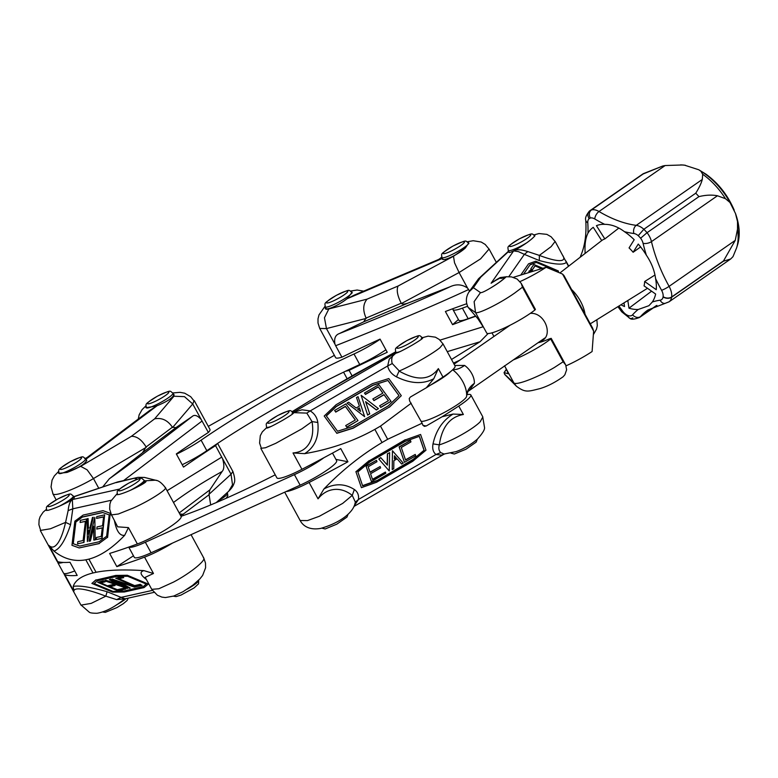 <?xml version="1.0" encoding="UTF-8"?>
<svg xmlns="http://www.w3.org/2000/svg" width="778" height="778" viewBox="0 0 778 778"><rect width="100%" height="100%" fill="white"/><g stroke="black" fill="none" stroke-linecap="round" stroke-linejoin="round"><path stroke-width="1.17" d="M172.444 543.112A30.332 4.512 151.4 0 1 144.552 557.136A273.029 40.612 151.4 0 1 116.826 566.608L133.466 555.803M148.063 584.278L144.056 587.585L124.237 592L112.684 592.155L91.872 583.432L95.888 580.116L115.708 575.701L127.242 575.545L148.151 583.996L127.329 575.263L115.786 575.419L95.888 580.116M95.976 579.834L91.872 583.432M134.993 585.766L140.293 584.589L142.111 585.357L135.965 586.719L115.737 578.239L121.883 576.877L123.702 577.636L118.412 578.822L134.993 585.766L118.898 578.706M123.702 577.636L121.961 576.595L115.737 578.239M99.02 543.521L79.2 547.936L71.955 545.3L74.853 521.163L83.158 515.075L102.978 510.66L110.233 513.295L107.325 537.413L99.02 543.521L107.325 537.413M99.283 543.579L79.2 547.936M107.597 537.472L110.233 513.295M110.495 513.354L102.978 510.66M77.547 543.822L77.8 541.712L83.1 540.535L85.415 521.309L80.115 522.485L80.367 520.375L86.514 519.004L83.693 542.461L77.547 543.822L83.693 542.461M134.497 587.108L124.538 583.753L122.768 584.142L130.218 588.1L129.381 588.285L112.12 579.075L134.497 587.108M99.117 541.77L106.644 536.246L109.212 514.89L102.57 512.478L82.429 516.971L75.583 521.989L72.976 543.647L79.716 546.088L99.117 541.77M112.12 579.075L135.362 586.913M80.98 605.128L91.172 603.388L105.818 596.172L116.681 599.624L121.076 597.368L125.161 598.807L153.947 592.389M142.111 585.357L140.293 584.589M140.371 584.307L135.08 585.484M152.391 590.395L121.076 597.368L107.121 591.727C90.725 587.079 79.424 585.299 73.21 586.398C75.33 580.184 81.923 575.71 93 572.968L85.813 559.8L88.896 559.119L96.073 572.287L93 572.968M144.552 557.136L153.47 573.493L143.959 570.634C123.974 569.36 108.006 569.904 96.073 572.287M88.177 530.09L88.196 534.058L89.207 529.867L88.177 530.09L88.459 532.979M89.178 529.983L88.439 530.149M122.739 583.15L118.703 581.788L121.699 583.383L122.739 583.15M87.233 518.741L88.099 518.547L88.147 528.34L89.927 527.941L92.446 517.506L93.282 517.321L87.36 541.595L87.233 518.741M88.41 528.281L88.099 518.547M93.282 517.321L87.36 541.595M143.035 586.826L146.342 584.093L127.66 576.265L116.943 576.41L97.532 580.738L93.895 583.733L112.314 591.455L122.895 591.309L143.035 586.826L146.167 584.025M122.895 591.309L143.113 586.544M40.349 530.596L57.066 561.259A30.332 4.512 -28.6 0 0 57.747 561.706A273.029 40.612 -28.6 0 0 70.01 562.27L77.187 575.438A273.029 40.612 151.4 0 1 64.924 574.874A30.332 4.512 151.4 0 1 64.243 574.427A30.332 4.512 151.4 0 1 64.253 573.571M127.456 588.489L104.602 580.777L105.74 580.524L119.87 585.28L109.338 579.688L110.476 579.435L127.456 588.489L110.564 579.153L109.338 579.688M118.275 584.434L105.818 580.242L104.602 580.777M112.314 591.455L122.973 591.027M94.157 583.529L112.402 591.173M96.773 516.621L104.651 514.861L101.83 538.318L96.19 539.572L96.443 537.462L101.257 536.382L102.288 527.834L96.783 529.059L97.036 526.939L102.54 525.714L103.61 516.825L96.56 518.401L96.773 516.621M96.19 539.572L102.103 538.376L104.651 514.861M103.6 516.942L96.56 518.401M82.429 516.971L75.855 522.048L73.239 543.705L79.784 546.068M102.764 512.556L82.692 517.02M85.395 521.425L80.115 522.485M83.956 542.509L86.514 519.004M123.196 584.045L130.218 588.1M125.812 589.043L124.363 588.119L125.812 589.043L117.935 590.794L97.697 582.314L103.348 581.059L105.166 581.827L100.352 582.897L107.734 585.99L100.848 582.79M105.166 581.827L103.425 580.777L97.697 582.314M107.734 585.99L113.238 584.764L115.066 585.533L113.325 584.482L107.811 585.708M124.363 588.119L117.313 589.685L110.048 586.641M115.066 585.533L109.562 586.758L117.225 589.967L124.276 588.401M121.699 583.383L122.263 582.994M120.386 582.352L121.786 583.101M94.935 539.854L93.798 540.107L93.681 526.249L90.131 540.982L88.984 541.245L94.809 517.38L95.198 539.913L94.809 517.38M95.198 539.913L93.798 540.107M88.984 541.245L90.131 540.982M90.394 541.041L93.691 527.377M116.826 566.608L109.64 553.44A273.029 40.612 -28.6 0 0 137.375 543.968A30.332 4.512 -28.6 0 0 166.784 529.001A30.332 4.512 -28.6 0 0 181.109 516.446L165.471 487.767C161.824 482.934 158.479 480.415 155.454 480.191L156.67 480.532M111.137 514.219L117.663 526.823L128.448 527.61L124.694 535.293C112.392 548.12 100.459 556.056 88.896 559.119M64.924 574.874L73.842 591.231C73.92 588.936 77.158 588.324 83.547 589.403C89.314 590.414 96.735 592.671 105.808 596.181L107.121 591.727M73.842 591.231L73.21 586.398M119.588 489.061L72.344 499.583L72.801 508.822L68.143 510.601L65.576 522.378C63.465 531.656 60.976 538.444 58.107 542.743C54.868 547.459 51.776 548.325 48.82 545.339L53.945 551.057C59.76 549.249 65.303 540.467 70.574 524.703L65.576 522.378L50.482 528.758M96.783 529.059L102.268 527.951M70.574 524.703L72.801 508.822L111.254 500.264M53.945 551.057C63.747 558.944 74.377 561.862 85.813 559.8M46.398 509.814L46.262 510.3L48.178 510.29C54.742 508.413 62.201 505.185 70.574 500.614L72.344 499.583C70.108 501.149 68.707 504.815 68.143 510.601M70.574 500.614L74.046 497.337M117.177 494.04L117.001 494.555L118.946 494.516C125.423 492.688 132.892 489.459 141.353 484.85L144.825 481.572M73.764 496.831L117.663 481.932L138.027 477.342L144.445 477.429L155.658 480.24M116.048 482.642L138.027 477.342M144.426 480.843L155.454 480.191M165.043 487.495C169.186 487.884 151.564 499.875 133.476 507.956L118.334 514.015L111.186 514.919M116.681 599.624L125.161 598.807M153.47 573.493L145.204 577.334M203.369 557.797C207.23 559.343 191.096 572.793 173.834 581.915M151.759 589.345L158.838 588.751L173.805 581.954M46.32 509.434L43.14 512.187L40.086 516.757L39.114 519.84L38.9 524.683L40.641 530.382L50.434 528.777M172.599 427.511L192.72 403.957L184.464 396.644L173.961 396.226L154.618 418.856C161.736 417.426 167.669 420.217 172.405 427.21L175.886 427.667L192.147 416.531C194.422 414.392 197.437 415.384 201.201 419.507L208.368 432.451A30.332 4.512 -28.6 0 0 209.953 429.407L194.218 400.563M208.368 432.451A288.191 42.868 -28.6 0 0 176.324 453.924L183.501 467.092A288.191 42.868 151.4 0 1 215.545 445.619L222.576 458.709C224.395 464.836 224.249 469.105 222.119 471.507L209.817 489.916L209.019 494.302L210.673 504.941M202.115 420.986L123.663 480.541M167.076 490.714L221.798 457.085M85.872 459.273L156.709 406.019L149.697 410.463L87 457.6M87.457 457.581L85.648 459.448M145.972 406.836L145.953 407.691L156.709 406.019L144.582 414.314M173.961 396.226L173.27 393.824M154.326 406.816C166.356 402.168 172.901 398.054 173.98 394.485L173.397 394.047M58.671 472.489L58.651 473.325L67.025 472.45C79.045 467.792 85.599 463.688 86.669 460.119L86.095 459.681M102.667 486.97L109.328 478.791L142.462 452.796L146.108 446.971C141.703 439.735 136.802 436.186 131.404 436.312L80.688 466.343L87.126 469.824L93.477 478.567C77.674 487.962 54.985 497.045 52.953 493.865M216.916 443.878A30.332 4.512 151.4 0 1 215.545 445.619M216.226 502.598L228.771 491.181L232.515 484.782L231.047 474.249L232.885 471.478L217.597 443.431M201.201 419.507L192.72 403.957L194.014 400.903L190.717 396.712L184.707 393.201L180.039 392.336L172.784 392.958M183.433 515.493L182.879 514.414L209.175 494.643M182.879 514.414L179.669 513.811M401.448 303.508L459.088 272.533L454.527 262.779L453.496 256.254L398.093 286.022C396.342 289.922 397.383 295.65 401.224 303.216L401.448 303.508C402.596 304.402 404.9 304.217 408.362 302.953L450.054 286.781C456.239 283.863 462.074 284.301 467.559 288.084L468.599 289.542C434.027 305.579 389.72 324.309 335.658 345.724L341.912 357.19A288.191 42.868 -28.6 0 1 380.063 339.111L387.24 352.278A288.191 42.868 151.4 0 0 349.089 370.357A30.332 4.512 151.4 0 1 345.558 371.213M466.761 303.721A288.191 42.868 -28.6 0 0 445.395 311.501L452.572 324.669A288.191 42.868 151.4 0 1 475.669 316.296M458.427 319.564L452.572 324.669M468.599 289.542L469.504 291.205M440.017 340.122L483.226 326.731M349.089 370.357L352.103 375.881M358.989 293.131L347.066 298.752L442.021 258.617L438.724 259.424L353.883 295.28L347.066 298.752L352.133 292.217L351.462 291.769M442.205 258.131L440.474 258.199L441.671 257.022M488.127 333.519L480.036 341.756L451.512 359.475M453.496 256.254L465.39 247.958L468.803 242.901L468.132 242.473M442.264 258.228L442.322 258.977C443.188 261.729 458.378 254.474 465.39 247.958M325.593 307.534L325.661 308.283C326.517 311.035 341.707 303.78 348.729 297.264M335.658 345.724L334.948 344.139C333.927 338.459 335.415 334.939 339.383 333.558L363.705 321.829L366.088 318.066C362.684 310.315 363.005 304.013 367.07 299.141L328.851 308.934L324.455 317.755L326.468 328.588L319.729 328.452L335.619 357.617A30.332 4.512 -28.6 0 0 341.912 357.19M467.568 288.084L459.088 272.533L480.61 258.85L489.051 249.067L485.2 244.448L481.212 242.036L473.219 240.723L467.296 241.783M444.209 454.06L441.554 455.12L435.952 454.508L440.747 452.601C438.87 450.793 438.393 448.206 439.327 444.86L433.015 443.868C432.15 448.575 433.132 452.125 435.952 454.508L358.473 499.466C358.998 495.139 357.627 491.822 354.36 489.508L352.249 495.392L355.371 502.141L358.473 499.466L354.253 505.788M444.471 454.041L443.985 454.07M444.102 454.041L440.747 452.601M392.589 450.939L403.237 463.124L401.662 464.038L397.101 458.816L393.863 460.693L393.756 468.687L392.229 469.572L392.443 450.754L392.229 469.572M392.443 450.754L403.237 463.124M387.386 465.137L387.532 453.866L389.613 452.66L389.263 470.972L378.789 458.991L380.87 457.785L387.386 465.137L380.87 457.785M380.724 457.6L378.789 458.991M369.851 461.889L357.87 471.935L362.636 485.842L376.533 480.901L413.293 459.574L424.195 450.433L419.361 436.332L405.27 441.34L369.851 461.889M361.4 487.66L356.013 471.945L369.249 460.848L405.426 439.862L420.587 434.474L425.974 450.199L412.758 461.276L376.591 482.263L361.4 487.66L356.013 471.945M357.54 409.043L360.593 411.397L359.436 407.944L357.54 409.043M359.436 407.944L357.676 409.15M360.574 411.377L359.475 408.11M356.159 408.012L359.397 406.135L356.509 397.558L358.036 396.673L364.649 416.677L347.046 403.121L348.622 402.207L356.159 408.012M359.387 406.145L356.509 397.558M347.046 403.121L364.649 416.677M345.821 403.938L357.997 420.587L346.774 427.103L345.675 425.595L355.342 419.984L345.364 406.34L335.697 411.951L334.598 410.453L345.821 403.938M335.697 411.951L334.598 410.453M346.774 427.103L345.675 425.595M372.827 398.958L373.955 400.612L372.827 398.958L382.873 393.123L378.264 386.812L382.825 393.153M379.625 405.795L380.763 407.458L379.625 405.795L388.416 400.699L383.972 394.621L388.358 400.728M324.212 416.026L336.135 404.696L372.312 383.71L388.786 378.565L401.302 395.691L389.36 407.04L353.183 428.026L336.738 433.161L324.212 416.026L336.738 433.161M336.777 433.327L353.231 428.182L389.36 407.04M389.399 407.195L401.302 395.691M387.969 380.461L372.886 385.178L336.125 406.505L326.283 415.851L337.526 431.216L352.813 426.451L388.232 405.892L399.046 395.623L387.969 380.461L372.925 385.334L336.164 406.661L326.371 415.967M398.997 395.662L388.008 380.627M366.195 466.294L376.503 460.313L376.97 461.694L368.179 466.79L370.095 472.372L380.141 466.537L380.617 467.918L370.561 473.744L372.555 479.54L385.421 472.071L385.82 473.228L371.437 481.582L366.049 466.119L371.437 481.582M366.049 466.119L376.503 460.313M372.477 479.326L385.421 472.071M335.736 412.107L345.413 406.495L355.293 420.023M376.533 480.901L413.157 459.39L424.049 450.258L419.284 436.351M362.567 485.637L376.396 480.726M415.238 454.43L415.715 455.801L404.492 462.317L399.26 447.029L410.473 440.523L410.949 441.894L401.283 447.506L405.571 460.031L415.238 454.43L405.494 459.817M410.473 440.523L399.114 446.854L404.492 462.317M394.407 455.782L394.368 458.991L396.255 457.892L394.407 455.782M369.706 413.75L367.624 414.956L361.118 395.292L378.429 408.625L376.348 409.831L365.621 401.643L369.745 413.915L367.624 414.956M365.679 401.818L376.387 409.987L378.429 408.625M367.673 415.121L361.118 395.292M389.613 452.66L387.532 453.866M387.386 453.681L387.24 464.962M260.844 448.42L276.9 477.867A30.332 4.512 -28.6 0 0 301.932 469.309A273.029 40.612 -28.6 0 0 340.754 448.585L347.931 461.762A273.029 40.612 151.4 0 1 309.109 482.477A30.332 4.512 151.4 0 1 286.11 491.55M347.931 461.762L335.931 459.39M378.264 386.812L365.388 394.281L364.464 393.016L378.847 384.672L391.023 401.322L380.724 407.293M364.464 393.016L365.388 394.281M365.427 394.436L378.303 386.967M370.017 472.149L380.141 466.537M426.334 387.775A273.029 40.612 -28.6 0 0 442.964 377.077A30.332 4.512 -28.6 0 0 455.052 365.961L443.061 343.973L440.008 347.64C433.054 353.494 411.523 365.913 399.085 371.067C416.852 381.064 429.942 380.248 438.354 368.616L433.784 378.721L426.334 387.775L410.405 397.013L409.228 398.55L409.617 400.942L422.143 423.193L387.668 439.278L382.037 442.546L374.86 429.378L380.481 426.111L411.241 403.189M380.481 426.111L387.668 439.278M422.143 423.193L422.755 424.963L424.311 426.363L426.198 425.994L442.128 416.745A273.029 40.612 151.4 0 0 458.767 406.048L463.377 414.499C449.908 416.872 441.894 426.996 439.327 444.86C452.096 440.961 473.744 428.649 480.347 421.627M466.722 394.767A30.332 4.512 151.4 0 1 470.846 394.932A30.332 4.512 151.4 0 1 458.767 406.048M373.955 400.612L384.011 394.786M380.763 407.458L391.023 401.322M346.813 427.258L357.997 420.587M383.972 394.621L373.917 400.456M405.426 439.862L420.587 434.474M405.28 439.677L369.249 460.848M293.131 412.583L301.99 409.802L310.198 410.92L306.833 413.108L312.017 421.588L317.813 422.483C317.084 417.465 314.545 413.604 310.198 410.92L387.677 365.961L389.243 359.173L395.895 353.124M302.02 428.746L312.017 421.588C313.466 430.059 312.678 437.11 309.644 442.74C306.133 448.994 300.59 452.397 293.014 452.952L304.655 453.652C330.203 449.295 353.611 441.204 374.86 429.378M396.08 352.706C392.2 355.021 390.906 358.639 392.209 363.579L387.677 365.961C388.679 370.591 391.606 374.218 396.469 376.844L399.085 371.067M292.304 414.207A15.171 2.256 -28.6 0 0 293.16 412.622L306.833 413.108M369.103 460.673L355.867 471.76M266.864 427.774L266.708 427.978C267.574 428.367 273.02 425.731 283.046 420.081C292.421 414.48 295.426 412.194 292.081 413.244M396.051 352.813L395.905 353.008C396.906 353.338 402.343 350.703 412.233 345.111C421.53 339.568 424.545 337.302 421.277 338.284M284.699 492.182L300.152 520.521L307.514 520.579L319.301 516.291L342.709 503.385L352.249 495.382C346.735 491.074 341.017 489.08 335.085 489.391C328.413 489.858 322.734 493.009 318.037 498.834L323.92 488.992C341.785 470.534 361.157 455.052 382.037 442.546M292.295 411.601L320.662 394.164L292.256 411.581M320.662 394.164L355.011 374.199L395.574 351.899M463.377 414.499L453.059 414.061L442.128 416.745M394.368 458.728L396.099 457.717M392.306 363.589L399.26 370.941M355.371 502.141L354.787 504.29M443.985 454.031L456.054 451.629C463.387 449.042 470.486 444.899 477.342 439.191C482.603 433.346 484.986 429.417 484.509 427.394L482.768 417.105L480.25 421.666M266.737 427.55L262.303 431.897L260.309 435.661L259.589 443.052L261.34 448.254L265.463 447.758L275.782 443.314L301.971 428.785M530.081 272.193L528.884 271.551L529.322 270.822L531.228 271.843M530.761 268.877L532.327 269.869L530.761 268.877L533.844 264.462L542.762 268.293M541.945 268.546L535.186 265.638L532.434 269.596M520.754 275.062L528.554 263.82L535.702 261.214L558.332 270.948L558.516 272.028M556.776 271.25L536.684 262.264L530.149 264.646L523.468 274.226M530.149 264.646L523.575 274.196M530.47 272.076L528.991 271.289M504.728 277.318L500.001 278.077C500.449 278.767 502.471 278.32 506.079 276.754L511.457 276.88L517.137 279.039L521.231 283.396L522.476 287.199L514.151 293.432M500.886 277.62L494.361 281.101M508.87 276.589L524.362 254.357L539.319 260.552L539.349 255.398L527.805 251.566L524.362 254.357L518.381 251.605L513.636 250.905L515.726 249.757C524.917 244.438 531.209 239.906 534.603 236.162L534.875 235.326L534.292 235.16M508.977 251.809L508.9 252.305C509.386 252.821 511.652 251.975 515.726 249.757M514.102 293.442C499.223 303.887 477.721 314.361 475.523 312.532L483.994 328.083L477.828 318.649L468.171 307.417L475.523 312.532L474.123 301.64L480.464 292.606C481.222 292.936 483.751 291.896 488.039 289.484C495.829 285.001 501.839 280.751 506.079 276.754M532.327 271.503L530.324 270.102L533.455 271.152M536.684 262.264L530.042 264.909M556.717 270.87L536.577 262.526M532.327 269.869L535.079 265.911L541.517 268.673M555.122 241.384L568.504 266.3M488.039 289.484C495.829 285.03 501.859 280.819 506.128 276.851M500.293 277.561L491.103 283.241L513.636 250.905C516.436 249.174 521.163 249.407 527.824 251.615M555.142 241.443L551.164 246.616L539.349 255.398C547.955 258.636 554.432 260.377 558.789 260.601C563.573 260.786 564.945 259.142 562.883 255.661M508.598 251.119L478.538 278.748L469.056 291.847C465.896 296.758 465.536 301.845 467.996 307.086L468.171 307.417M532.716 271.386L530.324 270.102M522.476 287.199L534.904 309.994A30.332 4.512 -28.6 0 1 506.916 326.799A30.332 4.512 -28.6 0 1 486.814 333.217L483.994 328.083M538.065 342.719A30.332 4.512 151.4 0 0 549.735 338.722L551.203 338.362L550.698 338.965A30.332 4.512 151.4 0 1 513.354 359.893M563.136 361.77L565.703 364.97L566.627 369.793L564.877 374.753L563.126 376.756C554.996 382.533 547.187 386.51 539.708 388.679C528.058 391.509 525.481 392.958 516.436 386.258L513.85 382.834C515.999 385.946 538.755 376.805 554.49 367.42L563.136 361.77L550.698 338.965M504.552 365.757L505.369 367.284C507.781 372.098 508.598 374.208 507.801 373.625L504.047 372.633L504.766 374.519L516.436 386.258M534.904 309.994L535.4 309.391L521.231 283.396M500.342 277.542L506.916 276.696M493.476 281.675L497.764 278.991M480.464 292.606L473.394 287.685L469.056 291.847M473.394 287.685L480.765 277.124L478.538 278.748M466.644 395.467A30.332 19.781 -176.7 0 1 474.366 383.35L469.465 390.255M454.799 365.485L464.602 365.436A30.332 13.168 125 0 1 452.971 369.501M421.044 421.18A26.092 3.88 -28.6 0 0 445.668 411.718A26.092 3.88 -28.6 0 0 466.625 396.265A30.332 30.332 0 0 0 466.654 395.331A22.756 13.265 -124.8 0 0 452.67 369.783M450.618 371.573A26.092 3.88 151.4 0 1 430.419 385.178M513.295 277.347L546.146 267.253L562.543 274.07L593.633 331.097L592.097 351.539A30.332 4.512 151.4 0 1 566.102 365.806M546.146 267.253A30.332 4.512 151.4 0 1 519.986 281.597M562.543 274.07L563.953 275.529L592.671 328.199L593.633 331.097M530.314 313.369C544.522 312.211 553.08 334.258 542.636 340.278L540.156 341.27M571.577 289.504A28.815 16.805 55.2 0 1 585.046 314.224M736.62 247.842L732.983 256.662L730.688 258.977L723.491 261.175A63.708 37.159 -124.8 0 0 723.521 260.922L735.249 240.373L737.505 229.179A55.578 32.413 55.2 0 1 736.62 247.842L737.661 244.477A53.196 31.023 55.2 0 0 737.505 221.555L737.505 229.179M620.951 304.772A48.08 28.037 -124.8 0 0 624.53 306.532L623.975 302.895M651.585 291.186L628.984 308.185A48.08 28.037 -124.8 0 0 638.174 309.498A127.417 74.309 -124.8 0 0 632.582 314.808A9.103 5.31 55.2 0 1 628.002 315.498A9.103 5.31 55.2 0 1 622.643 311.112A127.417 74.309 -124.8 0 0 618.87 306.055M628.984 308.185L627.807 300.512M638.242 235.656A57.64 33.619 55.2 0 1 640.625 238.204A9.103 5.31 55.2 0 1 643.075 243.32A127.213 74.192 -124.8 0 0 646.362 255.203A48.08 28.037 -124.8 0 0 638.261 244.068L633.127 252.266A32.394 18.896 -124.8 0 0 629.062 247.919L634.196 239.721A48.08 28.037 -124.8 0 0 624.452 231.679A127.32 74.26 -124.8 0 0 633.905 233.517A9.103 5.31 55.2 0 1 638.242 235.656L643.863 229.257A15.171 8.85 -124.8 0 0 636.248 225.348A121.261 70.72 55.2 0 1 599.002 211.509A6.068 3.034 120.8 0 0 594.791 218.978A127.32 74.26 -124.8 0 0 604.72 224.336A48.08 28.037 -124.8 0 0 596.415 225.669L604.837 238.914A32.394 18.896 -124.8 0 0 601.705 240.577L593.274 227.332A48.08 28.037 -124.8 0 0 587.974 233.137A127.417 74.309 -124.8 0 0 587.779 222.703A9.103 5.31 55.2 0 1 589.121 218.667C587.264 215.467 587.458 212.861 589.714 210.857L643.241 173.698L662.885 165.967L643.202 173.951L591.319 210.011A63.708 37.159 -124.8 0 0 589.714 210.857L589.549 210.974C586.204 215.059 584.949 218.161 585.776 220.291C586.612 234.197 584.93 246.023 580.728 255.748L580.223 257.217M640.625 238.204L647.063 232.69A63.708 37.159 -124.8 0 0 643.863 229.257L695.746 193.197C699.072 187.936 701.26 183.355 702.291 179.455L702.69 174.253A55.578 32.413 55.2 0 1 725.475 198.691L717.442 195.764C711.782 194.695 705.617 194.986 698.945 196.63L647.063 232.69A15.171 8.85 -124.8 0 1 651.468 241.627A6.068 2.762 166.7 0 1 643.075 243.32M584.891 253.599A127.417 74.309 -124.8 0 0 585.134 252.753A48.08 28.037 -124.8 0 0 585.212 253.356M585.134 252.753C584.609 244.506 585.552 237.961 587.974 233.137M652.334 301.99A48.08 28.037 -124.8 0 0 655.64 294.045L644.038 285.866A32.394 18.896 -124.8 0 0 644.087 285.682A32.394 18.896 -124.8 0 0 644.67 281.519L656.262 289.698A48.08 28.037 -124.8 0 0 655.582 278.553A127.213 74.192 -124.8 0 0 661.582 290.291A9.103 5.31 55.2 0 1 663.109 296.671A57.64 33.619 55.2 0 1 663.08 296.895A9.103 5.31 55.2 0 1 660.152 300.182A127.417 74.309 -124.8 0 0 652.334 301.99L648.94 305.686L638.174 309.498M604.72 224.336C611.42 224.365 618.004 226.816 624.452 231.679M589.121 218.667A57.64 33.619 55.2 0 1 590.308 218.035C588.703 214.699 589.043 212.024 591.319 210.011A15.171 8.85 -124.8 0 1 599.002 211.509L665.141 165.539L662.885 165.967M654.911 275.042L644.67 281.519M633.127 252.266L640.625 246.918M604.837 238.914L618.821 228.08M646.362 255.203C651.439 262.74 654.502 270.52 655.582 278.553M680.672 164.878L684.591 165.179A53.196 31.023 55.2 0 0 682.403 164.975L665.141 165.539M702.69 174.253L700.91 171.248L698.761 169.76L684.591 165.179M725.475 198.691L729.988 202.494L735.473 213.444C739.577 224.93 740.306 235.267 737.661 244.477M737.505 221.555L735.473 213.444M208.3 426.373L334.375 355.322M385.878 349.789A30.332 4.512 151.4 0 1 359.737 364.532A178.143 26.501 -28.6 0 0 206.831 450.695A30.332 4.512 151.4 0 1 182.198 464.709M380.131 339.247A30.332 4.512 151.4 0 1 354 353.99A178.143 26.501 -28.6 0 0 201.094 440.154A30.332 4.512 151.4 0 1 176.46 454.177M361.031 347.98A15.171 2.256 151.4 0 1 357.715 349.555M323.881 457.746A30.332 4.512 151.4 0 1 294.405 474.638L145.35 542.266A30.332 4.512 151.4 0 1 128.808 547.07M181.05 516.329A182.023 27.074 -28.6 0 0 275.237 474.813M128.72 547.099L134.302 557.349A30.332 4.512 -28.6 0 0 151.097 552.798L300.152 485.171A30.332 4.512 -28.6 0 0 336.631 460.673L332.498 453.097M63.115 562.426A30.332 4.512 151.4 0 1 57.776 562.572A30.332 4.512 151.4 0 1 57.767 561.774L48.82 545.339M57.776 562.572L63.524 573.114A30.332 4.512 -28.6 0 0 74.737 570.945M467.607 306.269A182.023 27.074 -28.6 0 0 462.395 308.146A30.332 4.512 151.4 0 1 453.01 309.625A30.332 4.512 151.4 0 1 453.078 308.613M453.01 309.625L458.748 320.157A30.332 4.512 -28.6 0 0 468.142 318.688A182.023 27.074 151.4 0 1 475.465 316.072M143.959 570.634C139.427 571.811 140.234 574.757 146.39 579.503M128.448 527.61L137.375 543.968M114.502 521.027C116.544 531.325 119.948 536.081 124.694 535.293M145.807 481.193C146.585 481.514 145.107 482.73 141.353 484.85M134.876 478.451L137.56 479.122M222.576 458.709L231.047 474.249L209.019 494.302M80.688 466.343L67.025 472.45M154.618 418.856L131.404 436.312M142.462 452.796L175.886 427.667M192.147 416.531C157.71 443.295 130.101 464.048 109.328 478.791M98.767 488.273L93.477 478.567L146.245 447.321M172.405 427.21L146.108 446.971M209.817 489.916L179.193 512.935M173.494 502.471C187.479 492.007 203.69 481.679 222.119 471.507M182.665 514.122L180.603 515.522M459.749 360.214L453.496 363.093M491.968 332.838L493.933 336.446M328.851 308.934C325.933 309.634 324.825 309.138 325.544 307.436M398.093 286.022L367.07 299.141M363.705 321.829L408.362 302.953M450.054 286.781C420.208 300.571 383.311 316.169 339.383 333.558M334.939 344.139L326.468 328.588L366.224 318.397M401.224 303.216L366.088 318.066M447.243 351.637L480.036 341.756M438.354 368.616L442.964 377.077M426.198 425.994L422.921 425.342M396.021 352.745L293.073 412.476M304.655 453.652C314.886 447.175 319.272 436.789 317.813 422.483M396.469 376.844C410.57 383.817 423.008 384.439 433.784 378.721M309.109 482.477L318.037 498.834M293.014 452.952L301.932 469.309M453.059 414.061C442.663 420.499 435.981 430.438 433.015 443.868M354.36 489.508C344.693 483.41 334.55 483.235 323.92 488.992M480.765 277.124L508.734 251.372M505.369 367.284L513.85 382.834L504.591 374.208M539.319 260.552C554.733 264.656 563.817 265.201 566.559 262.186M504.154 372.604L506.42 369.356M474.366 383.35A15.171 8.85 -124.8 0 0 471.808 373.683A15.171 8.85 -124.8 0 0 464.602 365.436M466.625 396.148A22.756 13.265 -124.8 0 0 466.654 395.331M534.865 235.929C531.199 233.361 534.126 232.223 519.305 238.895C505.505 247.812 508.044 245.994 508.229 250.448A15.171 2.256 -28.6 0 0 520.064 246.519A15.171 2.256 -28.6 0 0 526.998 242.639M518.926 243.213A12.137 1.809 -28.6 0 0 529.906 234.548A12.137 1.809 -28.6 0 0 511.506 243.893A12.137 1.809 -28.6 0 0 518.926 243.213M468.541 243.067C464.874 240.509 467.802 239.361 452.981 246.043C439.191 254.951 441.719 253.142 441.914 257.586A15.171 2.256 -28.6 0 0 453.739 253.657A15.171 2.256 -28.6 0 0 468.541 243.067L468.842 243.621M452.601 250.36A12.137 1.809 -28.6 0 0 463.581 241.686A12.137 1.809 -28.6 0 0 445.181 251.041A12.137 1.809 -28.6 0 0 452.601 250.36M351.88 292.372C348.213 289.815 351.141 288.667 336.32 295.348C322.52 304.256 325.058 302.447 325.243 306.892A15.171 2.256 -28.6 0 0 329.464 306.328A15.171 2.256 -28.6 0 0 344.391 298.859A15.171 2.256 -28.6 0 0 351.88 292.372L352.191 292.946M329.843 302.36A12.137 1.809 -28.6 0 0 347.542 291.945A12.137 1.809 -28.6 0 0 333.995 296.7A12.137 1.809 -28.6 0 0 329.843 302.36M172.94 393.211C169.264 390.653 172.191 389.506 157.38 396.187C143.58 405.095 146.108 403.286 146.303 407.73A15.171 2.256 -28.6 0 0 155.337 405.163A15.171 2.256 -28.6 0 0 172.94 393.211L174.009 395.175M227.157 492.649L227.507 493.301A15.171 2.256 151.4 0 1 217.937 501.032M154.764 401.594A12.137 1.809 -28.6 0 0 168.67 391.888A12.137 1.809 -28.6 0 0 151.127 400.038A12.137 1.809 -28.6 0 0 154.764 401.594M85.638 458.845C81.962 456.287 84.89 455.14 70.069 461.821C56.279 470.729 58.807 468.92 59.002 473.364A15.171 2.256 -28.6 0 0 76.341 466.421A15.171 2.256 -28.6 0 0 85.638 458.845L86.708 460.809M74.095 463.727A12.137 1.809 -28.6 0 0 78.101 458.135A12.137 1.809 -28.6 0 0 60.451 468.56A12.137 1.809 -28.6 0 0 74.095 463.727M126.026 598.613A15.171 2.256 151.4 0 1 116.214 605.041M59.245 506.235A15.171 2.256 -28.6 0 0 73.317 496.014L74.357 497.92M57.378 503.308A12.137 1.809 -28.6 0 0 68.357 494.633A12.137 1.809 -28.6 0 0 49.957 503.988A12.137 1.809 -28.6 0 0 57.378 503.308M198.604 580.213L198.672 580.339A15.171 2.256 151.4 0 1 187.352 589.072M130.052 490.461A15.171 2.256 -28.6 0 0 144.105 480.25L145.136 482.156M128.156 487.543A12.137 1.809 -28.6 0 0 139.136 478.869A12.137 1.809 -28.6 0 0 120.746 488.224A12.137 1.809 -28.6 0 0 128.156 487.543M293.471 413.206L293.16 412.622C289.484 410.064 292.411 408.917 277.59 415.598C263.8 424.506 266.329 422.697 266.523 427.151A15.171 2.256 -28.6 0 0 271.172 426.422M281.617 417.504A12.137 1.809 -28.6 0 0 285.623 411.922A12.137 1.809 -28.6 0 0 267.963 422.337A12.137 1.809 -28.6 0 0 281.617 417.504M421.501 339.237A15.171 2.256 -28.6 0 0 422.347 337.662C418.681 335.104 421.608 333.957 406.787 340.638C392.987 349.546 395.525 347.737 395.71 352.181A15.171 2.256 -28.6 0 0 400.476 351.423M406.408 344.955A12.137 1.809 -28.6 0 0 417.387 336.281A12.137 1.809 -28.6 0 0 398.988 345.636A12.137 1.809 -28.6 0 0 406.408 344.955M730.464 259.132L669.07 301.806A15.171 8.85 -124.8 0 0 671.599 297.235L723.491 261.175M622.643 311.112L621.778 311.861L629.937 318.377A6.068 3.773 110.4 0 1 628.002 315.498L628.002 315.498A6.068 3.773 110.4 0 0 629.937 318.377A6.068 3.773 110.4 0 0 632.835 317.803M660.152 300.182A6.068 4.736 81.5 0 0 665.093 303.371L669.07 301.806M663.08 296.895A6.068 4.182 8.2 0 0 671.599 297.235A63.708 37.159 -124.8 0 0 671.638 296.992A6.068 4.162 -172.1 0 1 663.109 296.671M632.582 314.808A6.068 4.882 41.6 0 0 640.459 316.646A121.349 70.769 55.2 0 1 647.918 310.004L665.093 303.371M580.437 257.051A6.068 4.629 -156.7 0 1 580.728 255.748M643.202 173.951A63.708 37.159 -124.8 0 0 641.597 174.787M590.308 218.035A9.103 5.31 55.2 0 1 594.791 218.978M587.779 222.703A6.068 3.54 176.3 0 1 585.776 220.291M656.35 305.598L640.459 316.646A15.171 8.85 -124.8 0 1 639.526 317.473L656.904 305.404M723.521 260.922L671.638 296.992A15.171 8.85 -124.8 0 0 669.099 286.353A6.068 0.856 151.1 0 1 661.582 290.291M633.905 233.517A6.068 4.357 -82.6 0 1 636.248 225.348L702.291 179.455M735.249 240.373L669.099 286.353A121.144 70.652 55.2 0 1 651.468 241.627L717.442 195.764M698.945 196.63A63.708 37.159 -124.8 0 0 695.746 193.197M700.91 171.248A53.196 31.023 55.2 0 1 704.994 173.902A53.196 31.023 55.2 0 1 729.988 202.494M354 353.99L359.737 364.532M201.094 440.154L206.831 450.695M151.097 552.798L145.35 542.266M300.152 485.171L294.405 474.638M468.142 318.688L462.395 308.146M80.951 605.08L64.243 574.427M117.099 493.709L110.836 501.139L109.892 504.115L109.659 509.094L111.429 514.793M124.295 599.235C114.288 607.287 105.195 611.965 97.036 613.268C92.845 613.278 90.287 612.947 89.373 612.267L81.116 605.07M203.817 558.176L205.499 563.087L205.587 567.784L202.63 575.428L199.897 578.881L192.779 585.241L183.044 591.679L173.864 596.006L165.442 597.562L161.863 597.096L157.409 595.238L151.817 589.442M203.894 558.244L191.048 534.671M151.729 589.316L145.214 577.354M117.663 481.932L73.686 496.695M84.773 458.67L86.961 457.629M58.613 471.439L54.334 475.942L52.058 480.133L51.047 486.921L52.923 493.612M232.885 471.478C234.878 477.42 235.248 481.378 234.003 483.381C233.449 485.686 231.679 488.302 228.713 491.219M145.914 405.844L142.073 409.646L139.145 414.839L138.28 419.05M56.172 499.875L52.778 493.631M438.734 259.424L440.474 258.199M363.647 291.157L357.141 290.029L350.567 291.05M325 306.318L318.999 314.876L317.998 318.854L318.017 323.035L319.719 328.433M496.345 262.361L489.041 248.979M347.153 378.76L343.565 372.176M320.351 394.3L395.564 351.87M353.961 506.449L444.257 454.06M443.061 343.983L439.249 339.451L435.388 337.175L428.104 336.154L422.357 337.681M355.303 502.559L354.865 504.018M355.108 503.065C353.552 511.953 341.134 522.466 320.837 528.379C308.574 530.596 302.516 525.15 300.172 520.501M482.817 416.882L470.846 394.932M565.985 261.107L568.718 266.134M555.084 241.472L551.116 236.784L546.856 234.363L539.018 233.546L533.98 234.888M565.703 364.97L551.203 338.362M593.731 334.073L596.512 329.123L597.31 325.554L596.872 319.719M506.381 369.278L504.047 372.633M494.789 280.712L500.079 277.6M544.824 338.022L467.841 391.529M510.057 325.243L454.07 364.153M466.644 395.564L468.025 391.266L467.024 392.102M508.229 250.448L509.337 252.471M441.914 257.586L442.906 259.414M325.243 306.892L326.245 308.72M227.507 493.301L227.828 495.654L226.233 498.241M128.273 598.117L127.125 600.49L123.323 603.679L116.963 607.569L105.312 612.364L102.628 611.975M73.317 496.014C69.65 493.456 72.578 492.309 57.757 498.99C43.957 507.898 46.495 506.089 46.68 510.533M198.672 580.339L198.575 583.782L194.101 587.915L181.002 595.082L176.091 596.6L173.348 596.181M144.105 480.25C140.429 477.692 143.356 476.544 128.535 483.226C114.745 492.134 117.274 490.325 117.468 494.769M266.523 427.151L267.049 428.114M348.126 514.141L346.959 517.098L336.796 524.178L325.146 528.972L321.82 528.145M395.71 352.181L396.235 353.154M422.347 337.662L422.668 338.245M477.322 439.21L476.155 442.137L465.993 449.217L454.342 454.012L450.997 453.166M617.897 306.668L621.778 311.861M590.278 323.813L647.481 288.298M560.111 272.796L601.695 240.577M629.937 318.377L629.937 318.377C631.25 319.69 634.449 319.388 639.526 317.473M698.761 169.769L705.918 174.126C718.415 183.238 727.848 195.259 734.218 210.177M682.403 164.975L685.36 165.276"/></g></svg>
